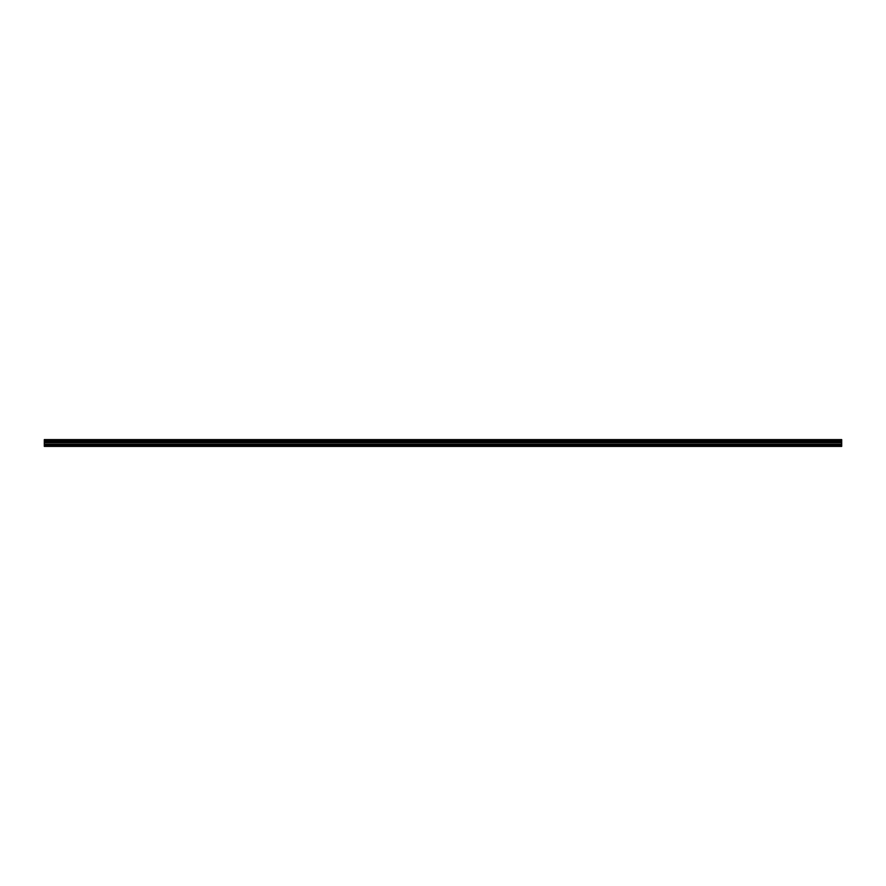 <?xml version="1.0" encoding="UTF-8"?>
<svg xmlns="http://www.w3.org/2000/svg" width="886" height="886" viewBox="0 0 886 886"><rect width="100%" height="100%" fill="white"/><g stroke="black" fill="none" stroke-linecap="round" stroke-linejoin="round"><path stroke-width="1.33" d="M44.3 444.982L44.3 439.6L841.7 439.6L841.7 446.4L44.3 446.4L44.3 444.982L841.7 444.982M841.7 441.217L44.3 441.217M44.3 440.497L841.7 440.497M841.7 440.386L44.3 440.386M841.7 446.035L44.3 446.035M44.3 444.152L841.7 444.152M44.3 442.646L841.7 442.646M44.3 442.103L841.7 442.103M44.3 441.328L841.7 441.328"/></g></svg>
